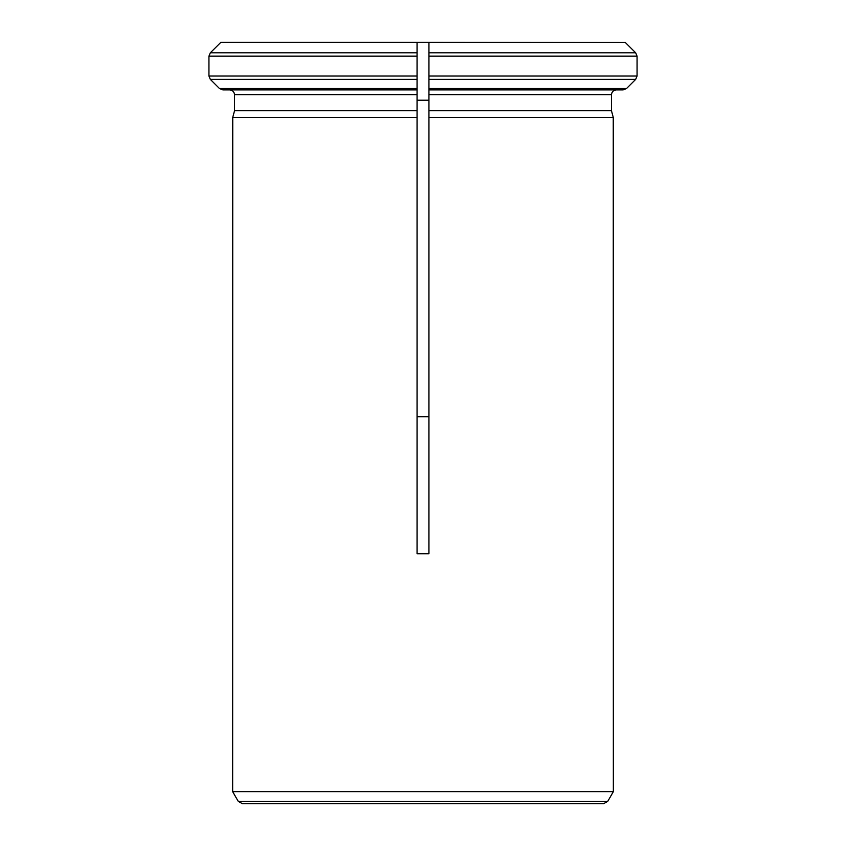 <?xml version="1.0" encoding="UTF-8"?>
<svg xmlns="http://www.w3.org/2000/svg" width="846" height="846" viewBox="0 0 846 846"><rect width="100%" height="100%" fill="white"/><g stroke="black" fill="none" stroke-linecap="round" stroke-linejoin="round"><path stroke-width="1.27" d="M417.057 416.718L428.943 416.718M220.859 42.3L417.057 42.3L417.057 553.77L428.943 553.77L428.943 110.752L428.943 117.414L613.255 117.414L613.35 791.645L232.65 791.645L613.35 791.645M428.943 100.219L417.057 100.219M428.943 42.501L625.363 42.501L428.943 42.3L428.943 56.164L428.943 42.3L417.057 42.3L417.057 56.164L208.941 56.164L208.941 76.024L210.337 79.387L219.442 88.492L222.815 89.888L229.763 89.888C232.597 90.236 234.183 91.823 234.532 94.646L234.532 110.752L232.745 117.414L232.65 791.645M417.057 117.414L232.745 117.414L234.532 110.752L417.057 110.752L417.057 117.414M229.763 89.888L417.057 89.888L229.763 89.888C232.597 90.236 234.183 91.823 234.532 94.646L417.057 94.646M417.057 52.801L210.337 52.801L220.637 42.501L210.337 52.801L208.941 56.164M417.057 79.387L210.337 79.387L219.442 88.492L417.057 88.492M611.468 110.752L613.255 117.414L611.468 110.752L611.468 94.646C611.817 91.812 613.403 90.226 616.237 89.888C613.403 90.226 611.817 91.812 611.468 94.646L611.468 110.752L428.943 110.752L428.943 76.024L428.943 89.888L623.185 89.888L626.558 88.492L428.943 88.492M428.943 52.801L635.663 52.801L625.363 42.501L635.663 52.801L637.059 56.164L428.943 56.164L428.943 76.024L637.059 76.024L635.663 79.387L626.558 88.492L635.663 79.387L428.943 79.387M637.059 56.164L637.059 76.024L637.059 56.164M616.237 89.888L623.185 89.888M613.308 791.719L607.766 801.321L603.642 803.7L242.358 803.7L238.234 801.321L232.692 791.719M417.057 89.888L417.057 76.024L208.941 76.024M220.637 42.501L417.057 42.501M611.468 94.646L428.943 94.646M607.766 801.321L238.234 801.321"/></g></svg>

